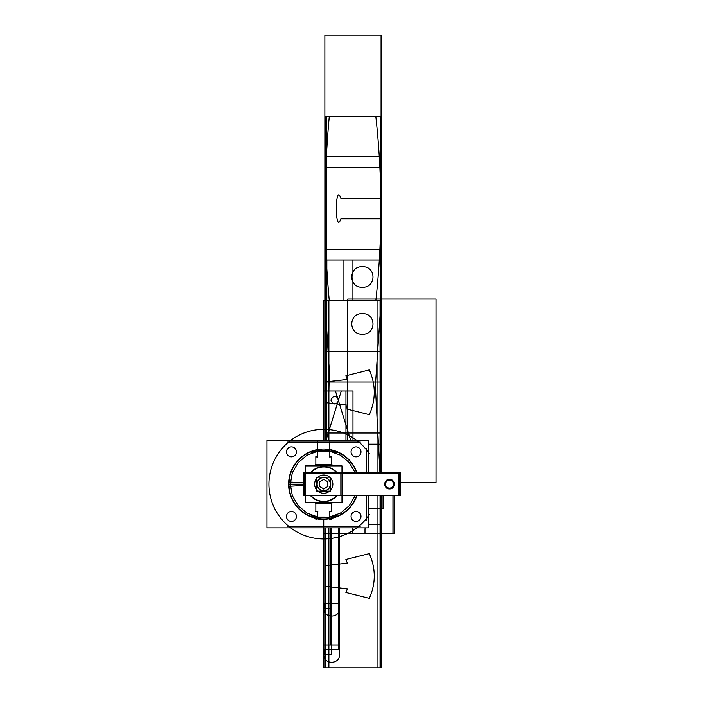 <?xml version="1.0" encoding="UTF-8"?>
<svg xmlns="http://www.w3.org/2000/svg" width="703" height="703" viewBox="0 0 703 703"><rect width="100%" height="100%" fill="white"/><g stroke="black" fill="none" stroke-linecap="round" stroke-linejoin="round"><path stroke-width="1.05" d="M341.983 495.694L341.983 502.39L305.497 502.39L305.497 465.896L341.983 465.896L341.983 472.592M340.85 472.592L303.634 472.592L303.634 495.694L340.85 495.694L340.85 472.592L400.508 472.592L400.508 495.694L399.779 495.694L399.779 472.592M303.634 495.255L400.508 495.255M399.779 495.694L340.85 495.694M341.983 495.255L341.983 473.031M304.768 472.592L304.768 495.694M342.713 472.592L342.713 495.694M323.169 493.251A9.121 9.121 0 0 0 332.862 484.147A9.121 9.121 0 0 0 323.169 475.035M324.311 475.035A9.121 9.121 0 0 0 314.619 484.147A9.121 9.121 0 0 0 324.311 493.251M303.634 473.031L400.508 473.031M398.645 495.694L398.645 472.592M389.77 488.11A3.981 3.981 0 0 0 393.495 484.147A3.981 3.981 0 0 0 389.77 480.175A3.981 3.981 0 0 0 385.543 484.147A3.981 3.981 0 0 0 389.77 488.11M389.822 479.358A4.798 4.798 0 0 1 394.321 484.147A4.798 4.798 0 0 1 389.822 488.928A4.798 4.798 0 0 1 384.726 484.147A4.798 4.798 0 0 1 389.822 479.358M310.541 495.694A17.54 17.54 0 0 0 336.939 495.694A17.54 17.54 0 0 1 310.541 495.694A17.54 17.54 0 0 0 336.939 495.694A17.54 17.54 0 0 1 310.541 495.694M336.939 472.592A17.54 17.54 0 0 0 310.541 472.592A17.54 17.54 0 0 1 336.939 472.592A17.54 17.54 0 0 0 310.541 472.592A17.54 17.54 0 0 1 336.939 472.592M369.444 514.42A54.825 54.825 0 0 1 287.65 525.405A54.825 54.825 0 0 1 287.65 442.881A54.825 54.825 0 0 1 369.444 453.874A54.825 54.825 0 0 0 287.65 442.881A54.825 54.825 0 0 0 287.65 525.405A54.825 54.825 0 0 0 369.444 514.42A54.825 54.825 0 0 1 287.65 525.405A54.825 54.825 0 0 1 287.65 442.881A54.825 54.825 0 0 1 369.444 453.874M368.196 495.694L368.196 527.865L266.947 527.865L266.947 440.421L368.196 440.421L368.196 472.592M325.726 449.41A34.79 34.79 0 0 1 356.553 472.592M356.553 495.694A34.79 34.79 0 0 1 289.038 481.546A34.79 34.79 0 0 1 321.754 449.41M356.922 495.694A35.141 35.141 0 0 1 288.669 481.933L303.634 482.882M336.473 495.694A17.197 17.197 0 0 1 310.998 495.694M355.12 472.592L349.286 462.565L340.384 455.131L329.47 451.194L317.87 451.221L306.974 455.201L298.098 462.671L292.307 472.724L290.295 484.147L288.634 484.147L290.295 484.147L292.307 495.571L298.098 505.615L306.974 513.085L317.87 517.065L329.47 517.092L340.384 513.155L349.286 505.721L355.12 495.694M329.874 518.709L336.35 515.492C327.941 518.489 319.531 518.489 311.121 515.492L317.598 518.709M356.922 472.592A35.141 35.141 0 0 0 288.669 486.353L303.634 485.404M310.998 472.592A17.197 17.197 0 0 1 336.473 472.592M317.598 449.577L311.121 452.794C319.531 449.797 327.941 449.797 336.35 452.794L329.874 449.577M366.245 520.141L366.245 495.694M366.245 472.592L366.245 448.145M360.323 442.099L287.149 442.099M360.323 526.187L287.149 526.187M296.402 516.749A4.974 4.974 0 0 0 291.446 511.468A4.974 4.974 0 0 0 286.481 516.749M286.481 516.125A4.974 4.974 0 0 0 291.446 521.406A4.974 4.974 0 0 0 296.402 516.125M360.99 516.749A4.974 4.974 0 0 0 356.034 511.468A4.974 4.974 0 0 0 351.069 516.749M351.069 516.125A4.974 4.974 0 0 0 356.034 521.406A4.974 4.974 0 0 0 360.99 516.125M360.99 452.161A4.974 4.974 0 0 0 356.034 446.88A4.974 4.974 0 0 0 351.069 452.161M351.069 451.537A4.974 4.974 0 0 0 356.034 456.818A4.974 4.974 0 0 0 360.99 451.537M296.402 452.161A4.974 4.974 0 0 0 291.446 446.88A4.974 4.974 0 0 0 286.481 452.161M286.481 451.537A4.974 4.974 0 0 0 291.446 456.818A4.974 4.974 0 0 0 296.402 451.537M329.821 518.577L329.821 511.186M329.645 511.362L331.807 511.362M331.631 511.538L331.631 503.585M331.948 503.761L315.524 503.761M315.84 503.585L315.84 511.538M315.665 511.362L317.835 511.362M317.659 511.186L317.659 518.577M315.84 519.06L315.84 518.383L315.84 519.236L318.134 518.832M318.134 519.236L322.027 519.236M325.445 519.236L329.338 518.832M331.631 519.236L331.631 518.383L331.631 519.236L329.338 519.236M317.659 441.8L317.659 457.222M317.835 456.924L315.665 456.924M315.84 456.748L315.84 464.701M315.524 464.525L331.948 464.525M331.631 464.701L331.631 456.748M331.807 456.924L329.645 456.924M329.821 457.222L329.821 441.8M316.745 491.133L330.735 491.133L330.735 477.152L316.745 477.152L316.745 491.133M323.74 490.87A6.722 6.722 0 0 1 317.009 484.147A6.722 6.722 0 0 1 323.74 477.416A6.722 6.722 0 0 1 330.463 484.147A6.722 6.722 0 0 1 323.74 490.87A6.722 6.722 0 0 0 330.463 484.147A6.722 6.722 0 0 0 323.74 477.416A6.722 6.722 0 0 0 317.009 484.147A6.722 6.722 0 0 0 323.74 490.87A6.722 6.722 0 0 1 317.009 484.147A6.722 6.722 0 0 1 323.74 477.416A6.722 6.722 0 0 1 330.463 484.147A6.722 6.722 0 0 1 323.74 490.87A6.722 6.722 0 0 0 330.463 484.147A6.722 6.722 0 0 0 323.74 477.416A6.722 6.722 0 0 0 317.009 484.147A6.722 6.722 0 0 0 323.74 490.87A6.722 6.722 0 0 0 330.463 484.147A6.722 6.722 0 0 0 323.74 477.416A6.722 6.722 0 0 0 317.009 484.147A6.722 6.722 0 0 0 323.74 490.87M323.327 490.729A6.599 6.599 0 0 0 330.34 484.147A6.599 6.599 0 0 0 323.327 477.557M324.153 477.557A6.599 6.599 0 0 0 317.141 484.147A6.599 6.599 0 0 0 324.153 490.729M319.47 486.432L323.89 488.98M323.582 488.98L328.002 486.432M327.853 486.696L327.853 481.59M328.002 481.854L323.582 479.305M323.89 479.305L319.47 481.854M319.628 481.59L319.628 486.696M323.74 300.436L380.068 300.436L380.068 472.592L380.068 300.436L323.74 300.436L323.74 440.421L323.74 390.991L323.74 440.421L323.74 390.991L335.436 390.991L350.735 440.421L335.436 390.991L323.74 390.991L345.955 390.991L345.955 440.421L345.955 390.991L323.74 390.991L323.74 440.421L323.74 407.169M330.876 400.112C333.521 394.981 336.175 394.981 338.828 400.112C336.175 405.244 333.521 405.244 330.876 400.112C333.521 394.981 336.175 394.981 338.828 400.112C336.175 405.244 333.521 405.244 330.876 400.112M341.28 390.991L325.981 440.421L341.28 390.991L352.976 390.991L341.28 390.991M352.976 440.421L352.976 390.991L352.976 440.421M368.196 508.585L383.056 508.585L383.056 495.694L383.056 508.585L368.196 508.585M324.865 300.436L324.865 440.421L324.865 300.436L381.088 300.436L324.865 300.436L381.088 300.436L324.865 300.436L324.865 440.421L324.865 300.436L329.276 369.62L328.108 440.421L329.276 369.62L324.865 300.436L324.865 440.421L324.865 300.436L375.877 300.436C382.564 239.205 382.564 177.964 375.877 116.733L324.865 116.733L324.865 300.436L375.877 300.436C382.564 239.205 382.564 177.964 375.877 116.733L324.865 116.733L324.865 382.019L381.088 382.019L381.088 116.733L324.865 116.733L324.865 382.019L381.088 382.019L381.088 116.733L324.865 116.733L324.865 440.421L324.865 300.436L381.088 300.436L324.865 300.436L381.088 300.436L324.865 300.436L324.865 440.421L324.865 300.436L381.088 300.436L324.865 300.436L381.088 300.436L324.865 300.436L324.865 440.421L324.865 300.436L381.088 300.436L381.088 116.733L329.259 116.733C323.617 177.964 323.617 239.205 329.259 300.436L381.088 300.436L381.088 116.733L329.259 116.733C323.617 177.964 323.617 239.205 329.259 300.436L381.088 300.436L324.865 300.436L381.088 300.436L324.865 300.436L324.865 440.421L324.865 300.436L381.088 300.436L381.088 218.853L340.92 218.853C334.769 236.164 334.769 180.996 340.92 198.308L381.088 198.308L381.088 35.15L324.865 35.15L324.865 382.019L347.361 379.435L345.885 375.78L369.339 369.919C375.912 384.831 375.912 399.743 369.339 414.665L345.885 408.795L347.361 405.139L324.865 402.564L347.361 405.139L345.885 408.795L369.339 414.665C375.912 399.743 375.912 384.831 369.339 369.919L345.885 375.78L347.361 379.435L324.865 382.019L324.865 35.15L381.088 35.15L381.088 116.733L326.675 116.733L326.675 300.436L325.832 440.421L326.675 300.436L381.088 300.436L381.088 218.853L340.92 218.853C334.769 236.164 334.769 180.996 340.92 198.308L381.088 198.308L381.088 116.733L326.675 116.733L326.675 300.436L381.088 300.436L324.865 300.436L381.088 300.436L324.865 300.436L324.865 440.421L324.865 300.436L324.865 440.421L324.865 300.436L324.865 440.421L324.865 300.436L324.865 440.421L324.865 300.436L381.088 300.436L326.675 300.436L325.832 440.421L326.675 300.436L381.088 300.436L326.675 300.436L381.088 300.436L381.088 116.733L326.675 116.733L326.675 300.436L381.088 300.436L381.088 116.733L326.675 116.733L326.675 300.436L381.088 300.436L381.088 116.733L324.865 116.733L324.865 300.436L381.088 300.436L381.088 116.733L324.865 116.733L324.865 440.421L324.865 300.436L381.088 300.436L324.865 300.436L381.088 300.436L381.088 116.733L324.865 116.733L324.865 300.436L381.088 300.436L381.088 116.733L324.865 116.733L324.865 300.436L381.088 300.436L381.088 116.733L324.865 116.733L324.865 300.436L381.088 300.436L381.088 116.733L324.865 116.733L324.865 300.436L381.088 300.436L381.088 116.733L324.865 116.733L324.865 300.436L381.088 300.436L381.088 116.733L324.865 116.733L324.865 300.436L381.088 300.436L381.088 116.733L324.865 116.733L324.865 300.436L381.088 300.436L381.088 116.733L324.865 116.733L324.865 300.436L381.088 300.436L352.924 300.436L352.924 260.005L326.851 260.005L326.658 440.421L326.851 260.005L352.924 260.005L352.924 300.436L381.088 300.436L324.865 300.436L381.088 300.436L324.865 300.436L381.088 300.436L381.088 116.733L381.088 300.436L324.865 300.436M381.088 472.592L381.088 300.436L381.088 472.592L381.088 300.436L381.088 472.592L381.088 300.436L381.088 472.592L381.088 300.436L375.367 386.246L379.963 472.592L375.367 386.246L381.088 300.436L381.088 472.592L381.088 260.005L343.925 260.005L343.925 300.436L343.925 260.005L381.088 260.005L381.088 472.592M325.278 300.436L325.278 440.421L325.278 300.436L380.675 300.436L325.278 300.436L380.675 300.436L325.278 300.436L325.278 116.733L325.278 300.436M380.675 472.592L380.675 116.733L325.278 116.733L380.675 116.733L380.675 472.592M436.053 482.733L436.053 299.03L347.774 299.03L347.774 440.421L347.774 299.03L347.774 440.421L347.774 299.03L436.053 299.03L347.774 299.03L436.053 299.03L436.053 482.733L436.053 299.03L436.053 482.733L400.508 482.733L436.053 482.733M324.865 527.865L324.865 667.85L381.088 667.85L381.088 495.694L381.088 667.85L381.088 495.694L381.088 667.85L381.088 495.694L381.088 667.85L381.088 495.694L381.088 667.85L381.088 495.694L381.088 667.85L324.865 667.85L381.088 667.85L324.865 667.85L381.088 667.85L324.865 667.85L381.088 667.85L324.865 667.85L381.088 667.85L324.865 667.85L324.865 527.865L324.865 565.722L347.361 563.147L345.885 559.491L369.339 553.63C375.912 568.542 375.912 583.455 369.339 598.367L345.885 592.506L347.361 588.85L324.865 586.267L324.865 667.85L324.865 586.267L347.361 588.85L345.885 592.506L369.339 598.367C375.912 583.455 375.912 568.542 369.339 553.63L345.885 559.491L347.361 563.147L324.865 565.722L324.865 527.865L324.865 667.85L324.865 527.865M389.524 488.937C395.745 489.112 395.745 479.174 389.524 479.349C383.302 479.174 383.302 489.112 389.524 488.937C395.745 489.112 395.745 479.174 389.524 479.349C383.302 479.174 383.302 489.112 389.524 488.937M303.634 484.147L288.942 484.147M381.088 433.03L324.865 433.03L381.088 433.03L381.088 444.182L381.088 433.03M368.196 444.182L381.088 444.182L368.196 444.182M381.088 249.328L324.865 249.328L324.865 351.544L381.088 351.544L381.088 249.328L324.865 249.328L324.865 351.544L381.088 351.544L381.088 249.328M362.388 266.683C376.518 266.103 376.518 287.826 362.388 287.246C348.266 287.826 348.266 266.103 362.388 266.683C376.518 266.103 376.518 287.826 362.388 287.246C348.266 287.826 348.266 266.103 362.388 266.683M362.388 313.626C376.518 313.046 376.518 334.769 362.388 334.189C348.266 334.769 348.266 313.046 362.388 313.626C376.518 313.046 376.518 334.769 362.388 334.189C348.266 334.769 348.266 313.046 362.388 313.626M324.865 167.841L381.088 167.841L381.088 156.69L324.865 156.69L324.865 167.841L381.088 167.841L381.088 156.69L324.865 156.69L324.865 167.841M323.74 533.384L392.968 533.384L392.968 495.694L392.968 533.384L323.74 533.384L352.836 533.384L352.836 528.761L352.194 527.865L352.836 528.761L352.836 533.384L323.74 533.384L394.102 533.384L394.102 495.694L394.102 533.384L394.102 495.694L394.102 533.384L323.74 533.384L323.74 527.865L323.74 533.384M364.998 528.761L364.998 533.384L364.998 528.761L365.639 527.865L364.998 528.761M331.526 527.865L331.526 603.367L338.565 603.367L338.565 527.865L338.565 603.367L331.526 603.367L331.526 527.865L331.526 644.95L323.74 644.95L323.74 649.563L338.565 649.563L338.565 527.865L338.565 649.563L338.565 644.95L330.779 644.95L330.779 527.865L330.779 644.95L338.565 644.95L338.565 649.563L323.74 649.563L325.551 654.598L325.551 527.865L325.551 654.598L323.74 649.563L338.565 649.563L323.74 649.563L323.74 644.95L331.526 644.95L331.526 527.865M323.74 527.865L323.74 603.367L325.551 608.403L323.74 603.367L330.779 603.367L323.74 603.367L323.74 527.865L323.74 608.403L331.341 608.403L331.341 527.865L331.341 608.403L331.341 527.865L331.341 608.403L323.74 608.403C323.248 618.587 340.015 618.587 339.523 608.403L339.523 527.865L339.523 608.403C340.015 618.587 323.248 618.587 323.74 608.403L331.341 608.403L323.74 608.403L325.551 603.367L323.74 608.403L323.74 527.865L323.74 654.598L331.341 654.598L331.341 527.865L331.341 654.598L331.341 527.865L331.341 654.598L323.74 654.598C323.248 664.783 340.015 664.783 339.523 654.598L339.523 527.865L339.523 654.598C340.015 664.783 323.248 664.783 323.74 654.598L331.341 654.598L323.74 654.598L325.551 649.563L325.551 527.865L325.551 649.563L323.74 654.598L323.74 527.865L323.74 667.85L380.068 667.85L380.068 495.694L380.068 667.85L323.74 667.85M323.74 527.312L323.74 519.28M368.196 524.57L381.088 524.57L368.196 524.57M377.063 472.592L377.063 300.436L328.89 300.436L328.89 440.421L328.89 300.436L377.063 300.436L377.063 472.592M381.035 472.592L381.035 300.436L324.918 300.436L324.918 440.421L324.918 300.436L381.035 300.436L381.035 472.592M380.71 472.592L380.71 300.436L325.243 300.436L325.243 440.421L325.243 300.436L380.71 300.436L380.71 472.592M328.89 527.865L328.89 667.85L377.063 667.85L377.063 495.694L377.063 667.85L328.89 667.85L328.89 527.865M324.918 527.865L324.918 667.85L381.035 667.85L381.035 495.694L381.035 667.85L324.918 667.85L324.918 527.865M380.71 667.85L380.71 495.694L380.71 667.85L325.243 667.85L380.71 667.85M325.243 527.865L325.243 667.85L325.243 527.865M331.631 519.06L331.631 518.383"/></g></svg>
